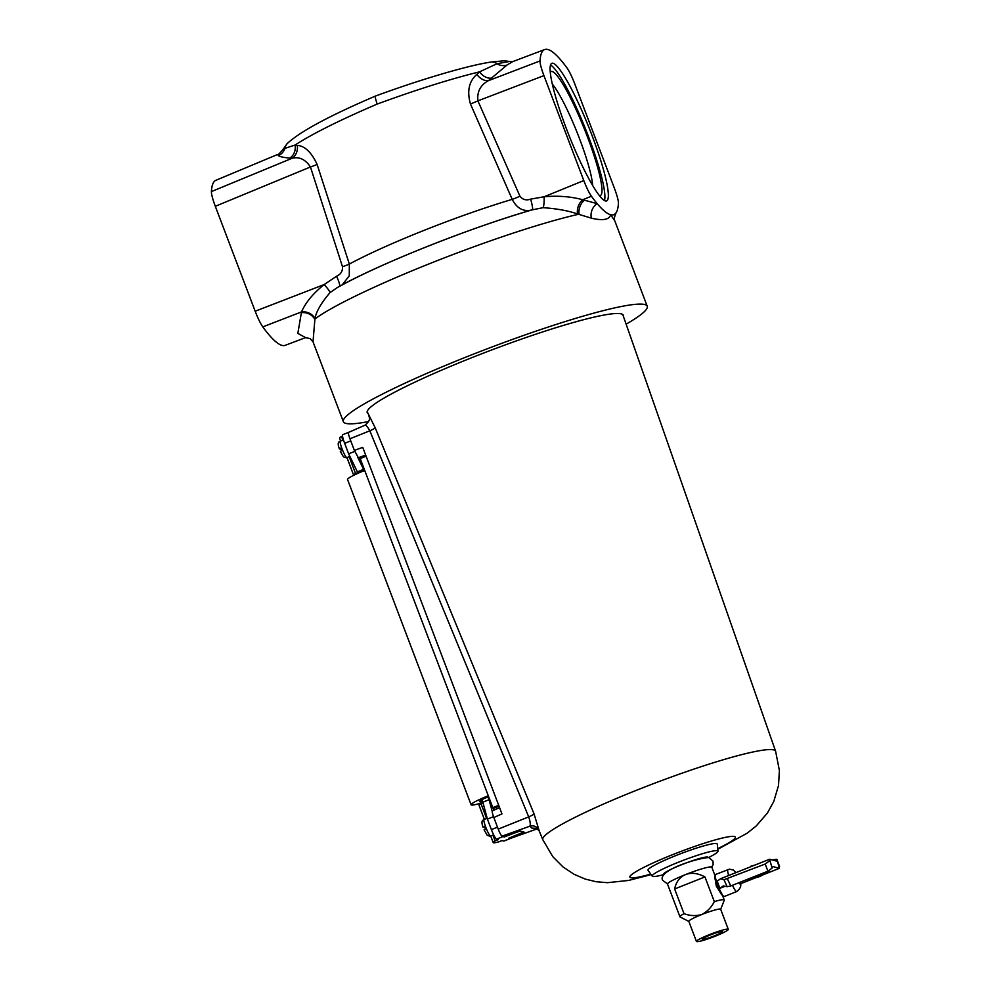 <?xml version="1.0" encoding="UTF-8"?>
<svg xmlns="http://www.w3.org/2000/svg" width="991" height="991" viewBox="0 0 991 991"><rect width="100%" height="100%" fill="white"/><g stroke="black" fill="none" stroke-linecap="round" stroke-linejoin="round"><path stroke-width="1.49" d="M592.63 185.478A59.571 8.634 68.3 0 0 579.562 138.765A59.571 8.634 68.3 0 0 552.334 84.111M599.245 195.438A66.657 9.65 68.3 0 0 587.304 136.498A66.657 9.65 68.3 0 0 550.29 72.331M566.418 128.756A74.065 10.728 68.3 0 0 606.591 200.925A74.065 10.728 68.3 0 0 592.036 135.457A74.065 10.728 68.3 0 0 551.863 63.288A74.065 10.728 68.3 0 0 566.418 128.756M604.448 200.578A74.065 10.728 68.3 0 0 588.58 136.832A74.065 10.728 68.3 0 0 550.55 65.022M623.413 316.402A137.006 14.37 159.2 0 0 623.376 315.311A137.006 14.37 159.2 0 0 621.27 313.874A137.006 14.37 159.2 0 0 480.858 354.121A137.006 14.37 159.2 0 0 367.215 412.615A137.006 14.37 159.2 0 0 367.909 413.458M626.126 324.168A162.524 17.045 159.2 0 0 647.234 306.256L614.804 220.882L610.617 214.737A197.519 28.603 -111.7 0 1 597.189 203.651A197.519 28.603 -111.7 0 1 591.404 196.218L582.782 199.748L597.189 203.651A11.855 9.526 106.6 0 0 591.33 218.156L577.518 213.957C568.487 210.761 557.016 208.667 543.093 207.676L532.241 209.857C523.632 212.074 516.955 208.568 512.211 199.364L470.44 103.919C466.848 91.135 468.991 81.287 476.844 74.387L479.594 71.835C450.385 78.995 416.27 89.735 377.237 104.055C339.814 120.122 312.425 133.773 295.07 145.033L297.25 145.355C304.931 146.036 311.546 152.391 317.108 164.419L349.34 264.064L349.266 275.832L342.192 284.888M647.234 306.256A162.524 17.045 159.2 0 0 644.732 304.547A162.524 17.045 159.2 0 0 478.17 352.288A162.524 17.045 159.2 0 0 343.357 421.683A162.524 17.045 159.2 0 0 345.859 423.38A162.524 17.045 159.2 0 0 368.689 421.534M544.678 49.55L512.681 61.628L507.045 65.022L488.464 80.655L540.021 60.934A197.519 28.603 -111.7 0 1 544.678 49.55A197.519 28.603 -111.7 0 1 567.05 68.007C569.404 71.389 571.943 76.617 574.669 83.665L614.531 188.6C617.158 195.648 618.458 200.541 618.434 203.291A197.519 28.603 -111.7 0 1 617.641 208.99A197.519 28.603 -111.7 0 1 616.117 212.693A197.519 28.603 -111.7 0 1 610.617 214.737C609.378 219.742 602.949 220.882 591.33 218.156M540.021 60.934C539.996 63.684 541.297 68.577 543.923 75.613L477.897 100.859L519.941 196.218C522.666 199.699 526.221 200.665 530.606 199.141L544.146 196.763C557.945 195.524 570.816 196.515 582.782 199.748A11.855 8.349 105.7 0 0 577.518 213.957M543.093 207.676A11.855 1.846 88.1 0 0 544.146 196.763L583.786 180.56L543.923 75.613M583.786 180.56C586.511 187.609 589.05 192.824 591.404 196.218M339.43 286.461A145.652 15.274 159.2 0 1 532.241 209.857L533.257 209.547C472.36 226.865 377.608 264.498 337.138 287.675L330.053 292.58C321.344 302.75 316.302 311.397 314.952 318.52L313.02 341.808L310.059 338.575L305.476 337.671L285.16 345.339A197.519 28.603 -111.7 0 1 262.788 326.894C260.447 323.524 257.908 318.297 255.17 311.224L215.307 206.289C212.693 199.265 211.393 194.372 211.393 191.597A197.519 28.603 -111.7 0 1 215.927 180.275L277.48 154.534C277.74 155.29 279.735 153.394 283.451 148.848L295.07 145.033A11.855 10.319 95.8 0 1 289.806 158.102C283.562 157.532 279.759 156.702 278.409 155.624L277.48 154.534M211.393 191.597L292.147 158.263L289.806 158.102M339.653 286.275A11.855 1.821 64 0 0 336.544 276.241C340.793 274.334 342.775 271.162 342.49 266.715L310.456 166.971C305.414 159.415 299.307 156.504 292.147 158.263A11.855 10.133 95.4 0 0 297.25 145.355M305.587 337.634L297.833 333.385L301.512 311.905L262.788 326.894M507.045 65.022A11.855 11.112 51.3 0 1 497.024 63.709A9.402 8.25 -98.6 0 0 491.078 62.049L504.456 60.761L509.485 61.492L497.024 63.709L479.594 71.835A11.855 8.51 49.6 0 0 491.548 78.103M377.237 104.055C375.403 98.927 374.871 96.263 375.663 96.04M283.451 148.848L287.179 143.621C300 131.605 329.433 115.749 375.502 96.053L375.515 96.04C419.961 79.652 467.863 65.468 491.078 62.049M287.179 143.621A9.402 9.117 42 0 0 285.098 147.671A11.855 11.743 129 0 1 278.409 155.624M476.844 74.387A11.855 8.188 49.3 0 0 488.464 80.655C480.486 84.941 476.956 91.668 477.897 100.859A11.855 1.325 156.2 0 1 470.44 103.919M314.952 318.52A11.855 9.91 16.3 0 0 301.512 311.905C305.649 302.453 313.206 293.336 324.206 284.541L336.544 276.241M301.239 312.71A11.855 9.984 15.4 0 1 314.68 319.139A162.524 17.045 159.2 0 1 432.299 262.59A162.524 17.045 159.2 0 1 579.078 214.167A11.855 8.547 106.3 0 1 584.517 200.194M533.257 209.547L532.278 209.844A11.855 1.598 72.6 0 0 530.606 199.141M342.49 266.715A11.855 1.14 -17.9 0 0 349.34 264.064A128.793 13.502 -20.8 0 1 512.211 199.364A11.855 1.313 156.3 0 0 519.941 196.218M215.307 206.289L310.456 166.971A11.855 1.14 162.2 0 0 317.108 164.419M330.053 292.58A11.855 1.35 47.4 0 0 324.206 284.541L255.17 311.224M663.475 874.657A35.168 3.691 -20.8 0 1 652.264 876.168A35.168 3.691 -20.8 0 1 678.996 861.997A35.168 3.691 -20.8 0 1 717.98 851.195A35.168 3.691 -20.8 0 1 708.59 857.525M652.264 876.168L648.064 870.358A37.026 3.877 -20.8 0 1 676.221 855.431A37.026 3.877 -20.8 0 1 717.261 844.072L717.98 851.195M367.153 411.624L375.205 427.827L534.075 813.933L539.24 831.028L536.181 827.906M510.687 838.299A7.21 1.041 -111.7 0 1 510.6 838.361A7.21 1.041 -111.7 0 1 510.489 838.361L509.163 838.014M518.689 834.125L524.128 832.118L520.089 831.065L503.985 836.664L502.028 836.156A7.21 1.041 -111.7 0 1 498.238 829.12L493.828 817.525L501.966 813.908L362.731 447.362L354.369 450.385L349.959 438.79A7.21 1.041 -111.7 0 1 348.547 432.41L364.923 425.226C368.714 422.092 370.176 419.466 369.321 417.335L369.321 417.335A7.519 7.482 -8.5 0 0 368.85 415.613M375.205 427.827A7.519 0.83 -22.4 0 1 369.816 430.8C367.475 426.539 365.803 424.718 364.775 425.337M539.141 830.508A7.519 7.482 1.3 0 0 529.764 826.234C530.705 824.983 530.358 821.873 528.698 816.881L498.238 829.12M366.075 456.182L360.228 458.214L358.321 457.718L354.369 450.385M493.828 817.525C492.316 813.326 491.858 811.109 492.477 810.873M534.075 813.933A7.519 0.83 -22.4 0 1 528.698 816.881L369.816 430.8L349.959 438.79M499.03 806.203L494.348 808.061A13.54 1.425 -20.8 0 0 493.704 808.322L492.143 807.913L487.622 796.021A22.533 2.366 159.2 0 0 471.109 804.779L347.544 479.495A22.533 2.366 159.2 0 1 364.056 470.737L359.547 458.845A22.533 2.366 -20.8 0 1 360.204 458.585L366.1 456.244M471.109 804.779A22.533 2.366 159.2 0 0 482.927 802.524M492.143 807.913A22.533 2.366 -20.8 0 1 492.8 807.653L498.696 805.311M487.968 796.925A13.54 1.425 159.2 0 0 479.52 801.595A13.54 1.425 159.2 0 0 482.58 801.372M346.181 457.805L346.9 457.607A8.882 1.288 68.3 0 1 342.081 448.948A8.882 1.288 68.3 0 1 340.334 441.094L339.678 441.453A8.808 1.276 68.3 0 0 339.665 441.453L339.541 441.565C337.844 442.197 337.795 444.649 339.38 448.911L341.003 447.994A8.808 1.276 68.3 0 0 341.449 449.208A8.808 1.276 68.3 0 0 341.932 450.434L340.309 451.363L343.505 456.913L345.822 457.644A8.808 1.276 68.3 0 0 346.181 457.805A8.808 1.276 68.3 0 0 346.268 457.755M340.557 449.01L341.437 449.468M339.43 448.948L341.263 448.725M350.764 440.896L344.645 443.324L348.634 453.816L357.355 471.852L358.792 472.224L355.558 473.512A16.55 1.734 159.2 0 0 353.651 475.197A16.55 1.734 159.2 0 0 353.725 475.296M344.645 443.324A9.786 1.412 -111.7 0 1 342.725 434.677L348.956 432.2A9.786 1.412 68.3 0 0 348.857 432.274M342.539 436.015L341.474 436.436L342.861 440.091M349.179 456.702L355.558 473.512M341.474 436.436A16.55 1.734 159.2 0 0 339.566 438.121L340.644 440.97M354.766 451.388L348.634 453.816M357.615 457.049L363.4 468.978M363.548 469.387L357.355 471.852M341.362 448.985L340.656 449.27M493.654 834.868L490.656 836.057A8.882 1.288 68.3 0 1 485.838 827.398A8.882 1.288 68.3 0 1 484.091 819.545L483.298 820.003C481.601 820.647 481.552 823.1 483.137 827.361L485.02 827.175M490.656 836.057L489.938 836.243A8.808 1.276 68.3 0 1 489.579 836.082L487.262 835.363L484.079 829.814L485.689 828.885A8.808 1.276 68.3 0 1 485.206 827.658A8.808 1.276 68.3 0 1 484.76 826.432L483.187 827.398M484.314 827.46L485.194 827.919M489.021 799.712L482.84 802.177L487.399 819.111L491.387 829.603L497.494 827.175M523.793 832.031L508.668 838.213L510.043 838.572A9.786 1.412 68.3 0 0 510.204 838.572L503.973 841.049A9.786 1.412 -111.7 0 1 503.812 841.049L501.991 840.579L498.758 841.855A16.55 1.734 -20.8 0 1 493.208 842.598A16.55 1.734 -20.8 0 1 495.116 840.901L498.349 839.625L496.528 839.142A9.786 1.412 -111.7 0 1 491.387 829.603M489.158 800.071L492.18 811.282M502.14 836.181A9.786 1.412 68.3 0 0 502.759 836.664L503.985 836.664M493.927 810.18L493.171 808.185M493.518 816.683L487.399 819.111M486.618 818.529L481.031 803.825L483.063 803.02M495.116 840.901L492.936 835.153M484.401 819.421L479.124 805.522A16.55 1.734 -20.8 0 1 481.031 803.825M504.122 837.023L514.676 832.948M485.119 827.435L484.413 827.72M363.833 470.143A11.855 1.239 159.2 0 0 358.172 473.227M735.917 872.637L733.303 869.999L729.426 869.169L715.403 874.52A11.855 1.722 68.3 0 0 715.143 875.041A11.855 1.722 68.3 0 0 717.732 885A11.855 1.722 68.3 0 0 723.616 896.347A11.855 1.722 68.3 0 0 724.161 896.545L736.672 891.578A11.855 1.722 68.3 0 1 732.46 885.285M725.065 886.276L719.999 888.295A11.855 1.722 -111.7 0 1 718.525 884.678A11.855 1.722 -111.7 0 1 717.273 881.135L720.531 878.744L769.561 859.259L772.125 868.091L772.274 866.419L779.459 868.289L776.882 859.457L776.733 861.129L769.561 859.259M715.143 875.041L714.895 877.072A9.997 1.449 68.3 0 0 717.075 885.471A9.997 1.449 68.3 0 0 722.043 895.046L723.616 896.347M715.415 880.442L716.295 886.078L719.8 891.64M710.497 934.909A10.814 1.14 159.2 0 0 702.26 939.245A10.814 1.14 159.2 0 0 714.238 935.888A10.814 1.14 159.2 0 0 722.476 931.565A10.814 1.14 159.2 0 0 710.497 934.909M728.286 929.347L720.655 909.243A17.033 1.784 159.2 0 0 701.777 914.532C695.806 916.167 689.885 915.882 684.013 913.665A23.697 2.49 159.2 0 0 679.95 916.824L667.5 884.059A23.697 2.49 159.2 0 1 685.561 874.57C691.458 872.365 697.924 873.145 704.935 876.924L714.313 901.612C711.439 907.31 707.264 911.621 701.777 914.532A17.033 1.784 159.2 0 0 688.807 921.345L696.438 941.45A17.033 1.784 159.2 0 0 715.304 936.173A17.033 1.784 159.2 0 0 728.286 929.347A17.033 1.784 159.2 0 0 709.42 934.624A17.033 1.784 159.2 0 0 696.438 941.45M708.07 857.438A23.697 2.49 159.2 0 0 708.045 857.302A23.697 2.49 159.2 0 0 681.796 864.648A23.697 2.49 159.2 0 0 663.735 874.136A23.697 2.49 159.2 0 0 663.821 874.248M684.013 913.665L674.636 888.964C676.135 881.804 679.776 877.01 685.561 874.57A23.697 2.49 159.2 0 1 711.811 867.224L715.056 875.759M679.95 916.824A23.697 2.49 159.2 0 0 680.136 917.009L688.832 921.419M720.68 909.329L724.248 900.249A23.697 2.49 159.2 0 0 724.26 900.001A23.697 2.49 159.2 0 0 714.313 901.612M674.636 888.964L704.935 876.924M727.456 879.042L730.776 885.954L727.109 886.685L723.987 879.698L765.188 864.028L769.412 860.931M723.987 879.698L720.531 878.744M772.125 859.928L776.857 859.259L779.607 866.617M740.364 883.836L755.774 877.704M763.107 874.793L779.459 868.289M746.929 879.537L768.719 870.866L768.979 871.56L760.134 876.428L747.189 880.231L746.929 879.537M719.999 888.295L723.257 885.904L727.109 886.685M772.125 868.091L767.914 871.188L765.188 864.028M730.776 885.954L767.914 871.188M747.771 867.918L750.893 866.679M750.744 866.283L755.105 865.007M747.189 880.231L768.979 871.56M538.224 828.451L531.87 828.104L529.764 826.234L502.028 836.156M650.765 874.099A56.437 5.921 -20.8 0 1 631.23 874.942A56.437 5.921 -20.8 0 1 672.864 854.564A56.437 5.921 -20.8 0 1 730.008 836.553A56.437 5.921 -20.8 0 1 717.719 848.668M651.124 874.595L628.678 880.429L607.458 882.684L596.136 881.73L585.235 879.079L574.198 874.359L562.975 866.914L552.805 856.658L542.795 839.699A124.532 13.056 -20.8 0 1 637.659 789.802A124.532 13.056 -20.8 0 1 775.619 751.252L622.757 314.531M510.6 838.361L537.58 828.724L510.489 838.361M365.654 455.067L358.321 457.718M360.204 458.585L492.8 807.653M503.812 841.049L510.043 838.572M502.759 836.664L496.528 839.142M727.914 869.553A11.855 1.722 68.3 0 0 728.682 875.511M738.852 882.746A5.921 0.855 68.3 0 0 739.905 882.324M313.02 341.808L343.357 421.683M614.804 220.882C613.825 219.853 614.259 217.116 616.117 212.693M512.681 61.628L509.485 61.492M542.795 839.699L539.24 831.028M717.781 849.275L747.152 833.208L756.22 825.961L767.381 813.091L773.76 801.521L778.517 785.491L779.397 770.54L775.619 751.252M492.341 810.873L499.588 807.665M368.949 416.009L369.321 417.335M346.9 457.607L349.897 456.417M346.961 457.594L353.651 475.197M340.334 441.094L343.443 439.855M484.091 819.545L487.176 818.318M493.208 842.598L490.718 836.032M481.948 799.725L482.877 802.153M667.488 883.922L662.583 880.256C657.231 870.16 699.931 857.388 709.011 857.611L712.975 861.105L713.161 864.511L711.736 867.113M722.538 895.468L724.26 900.001M740.017 882.275C741.714 885.409 740.599 888.506 736.672 891.578"/></g></svg>
